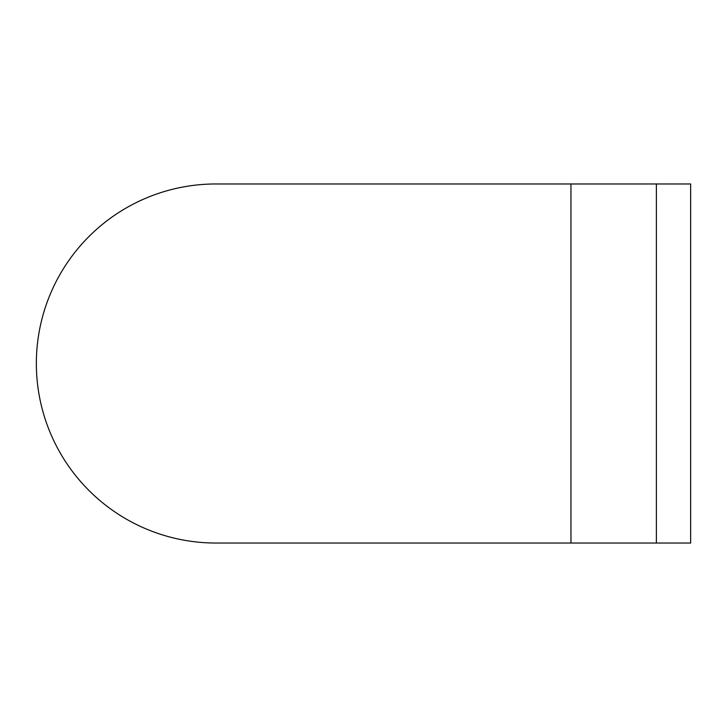 <?xml version="1.0" encoding="UTF-8"?>
<svg xmlns="http://www.w3.org/2000/svg" width="727" height="727" viewBox="0 0 727 727"><rect width="100%" height="100%" fill="white"/><g stroke="black" fill="none" stroke-linecap="round" stroke-linejoin="round"><path stroke-width="1.09" d="M656.381 183.967L215.883 183.967A179.533 179.533 0 0 0 36.35 363.5A179.533 179.533 0 0 0 215.883 543.033L690.65 543.033L690.65 183.967L656.381 183.967L656.381 543.033M215.883 183.967L454.012 183.967M215.883 543.033L454.012 543.033M570.959 183.967L570.959 543.033"/></g></svg>
